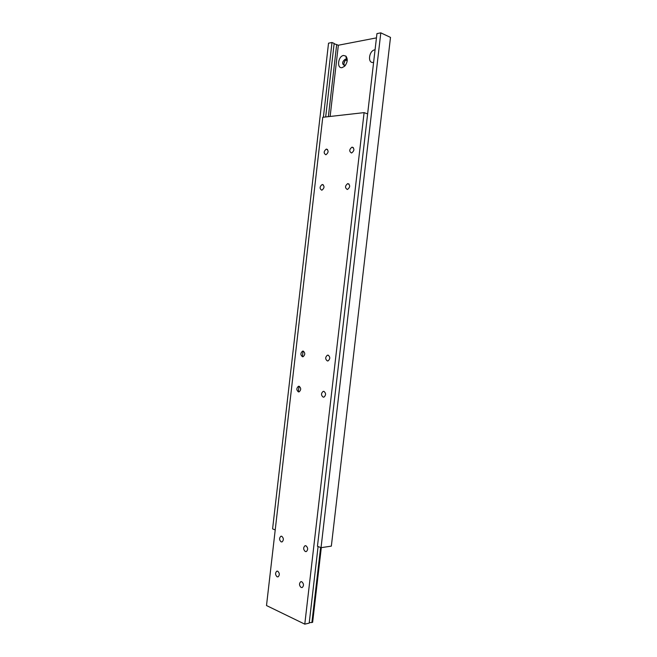 <?xml version="1.0" encoding="UTF-8"?>
<svg xmlns="http://www.w3.org/2000/svg" width="657" height="657" viewBox="0 0 657 657"><rect width="100%" height="100%" fill="white"/><g stroke="black" fill="none" stroke-linecap="round" stroke-linejoin="round"><path stroke-width="0.99" d="M301.152 587.498L302.277 587.514C303.994 585.625 303.838 583.695 301.818 581.749L300.709 581.732C298.992 583.613 299.14 585.535 301.152 587.498M305.316 551.543L306.384 551.552C308.174 549.63 308.043 547.708 305.981 545.795L304.93 545.795C303.14 547.7 303.271 549.622 305.316 551.543M323.203 397.148L323.983 397.107C326.118 395.054 326.086 393.141 323.868 391.367L323.104 391.408C320.961 393.453 320.994 395.366 323.203 397.148M325.806 154.756L325.995 154.732C328.623 152.506 328.779 150.625 326.463 149.082L326.283 149.106C323.663 151.315 323.499 153.196 325.806 154.756M321.716 190.177L321.996 190.136C324.533 187.951 324.657 186.079 322.373 184.51L322.119 184.543C319.573 186.711 319.442 188.592 321.716 190.177M302.507 356.743L303.148 356.694C305.275 354.673 305.283 352.817 303.156 351.109L302.524 351.158C300.389 353.162 300.389 355.026 302.507 356.743M298.45 391.901L299.157 391.859C301.21 389.872 301.185 388.016 299.099 386.275L298.401 386.316C296.348 388.295 296.364 390.151 298.45 391.901M277.114 576.813L278.141 576.838C279.8 574.998 279.677 573.126 277.763 571.229L276.745 571.204C275.086 573.027 275.201 574.9 277.114 576.813M327.391 360.956L328.098 360.898C330.323 358.812 330.315 356.899 328.065 355.158L327.375 355.207C325.141 357.285 325.149 359.198 327.391 360.956M347.257 189.454L347.561 189.413C350.23 187.155 350.353 185.225 347.931 183.615L347.643 183.656C344.974 185.906 344.843 187.836 347.257 189.454M351.479 152.982L351.692 152.95C354.46 150.65 354.616 148.712 352.16 147.143L351.963 147.168C349.195 149.451 349.031 151.389 351.479 152.982M281.147 541.885L282.116 541.894C283.849 540.029 283.742 538.165 281.787 536.293L280.826 536.293C279.094 538.14 279.2 540.005 281.147 541.885M320.608 547.519L311.903 622.483L312.633 622.31L321.306 547.642M311.903 622.483L309.25 622.688M367.624 113.907L364.101 112.626L304.782 624.15L309.201 623.115L318.087 546.542M364.101 112.626L322.768 117.291L266.504 605.549L304.782 624.15M347.126 61.273L346.436 59.573L345.196 59.22C342.075 61.783 341.812 63.885 344.424 65.536L345.763 64.813M347.249 59.828L345.303 60.485C343.849 62.226 343.554 63.91 344.416 65.536M342.125 67.622L344.572 66.275C347.561 62.538 348.005 59.155 345.911 56.124L343.529 55.467C337.985 56.19 336.532 68.829 342.125 67.622M375.065 49.784L374.81 49.825C368.864 50.614 367.353 63.696 373.348 62.407L373.611 62.358M376.453 37.876L338.347 45.234L334.117 43.732M298.352 391.876L299.001 386.267M302.409 356.718L303.058 351.101M330.126 116.461L338.347 45.234M344.941 60.879L343.923 63.54M321.035 547.683L331.342 546.123L390.496 37.392L380.805 32.85L376.946 33.614L317.454 546.296L321.035 547.683L380.805 32.85M328.369 116.659L336.688 44.52M325.675 116.962L334.158 43.428L331.999 42.5L328.533 43.181L272.589 528.893L275.217 529.912M323.384 117.225L331.999 42.5M374.433 55.278L373.956 59.36M281.451 536.211L280.826 536.293M353.335 147.603L351.963 147.168M348.998 184.026L347.643 183.656M328.475 355.281L327.375 355.207M277.303 571.114L276.745 571.204M299.337 386.349L298.401 386.316M303.526 351.224L302.524 351.158M323.334 184.863L322.119 184.543M327.523 149.484L326.283 149.106M324.123 391.441L323.104 391.408M305.595 545.696L304.93 545.795M301.292 581.617L300.709 581.732M346.625 59.787L345.262 59.212M346.436 59.573L345.911 56.124M345.746 64.829L344.572 66.275"/></g></svg>
